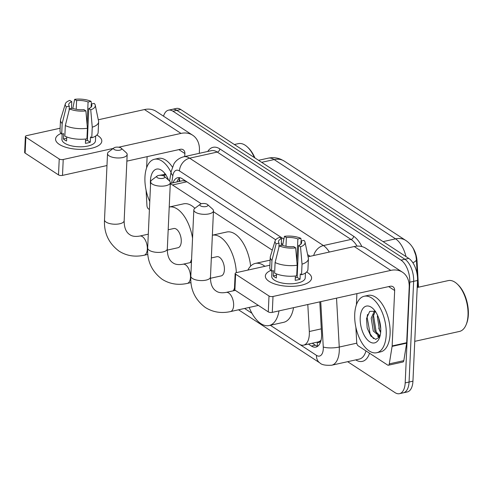 <?xml version="1.0" encoding="UTF-8"?>
<svg xmlns="http://www.w3.org/2000/svg" width="493" height="493" viewBox="0 0 493 493"><rect width="100%" height="100%" fill="white"/><g stroke="black" fill="none" stroke-linecap="round" stroke-linejoin="round"><path stroke-width="0.74" d="M317.27 342.117L317.301 342.136A5.787 2.97 -102.5 0 0 320.345 340.799A17.354 8.911 77.5 0 1 318.17 341.92L303.626 345.137A17.354 8.911 -102.5 0 0 309.308 331.512L307.805 304.508M412.253 246.894A15.622 8.024 77.5 0 1 417.047 261.198L418.489 287.191M185.812 181.091L182.589 180.703L170.288 183.427M320.345 340.799L321.109 340.034M201.255 203.769L172.476 184.98A17.354 8.911 -102.5 0 0 170.264 183.981M272.29 250.154L213.438 211.725M270.337 325.275L299.152 344.096A17.354 8.911 -102.5 0 0 303.626 345.137M244.583 308.464L251.929 313.258M163.54 116.194A17.354 8.911 77.5 0 1 168.507 110.173A17.354 8.911 77.5 0 1 172.981 111.221L401.031 260.131A17.354 8.911 77.5 0 1 409.763 282.199L405.191 382.895L409.067 382.038A17.354 8.911 77.5 0 1 403.366 392.81A17.354 8.911 77.5 0 0 409.067 382.038L413.639 281.343L409.067 382.038L412.943 381.175A17.354 8.911 77.5 0 1 407.249 391.953L399.49 393.673A17.354 8.911 77.5 0 1 395.016 392.625L347.633 361.683M401.031 260.131L404.907 259.269A17.354 8.911 77.5 0 1 413.639 281.343A17.354 8.911 77.5 0 0 404.907 259.269L176.864 110.358L404.907 259.269L408.789 258.412A17.354 8.911 77.5 0 1 417.516 280.48L412.943 381.175M168.507 110.173L172.384 109.317A17.354 8.911 77.5 0 1 176.864 110.358A17.354 8.911 77.5 0 0 172.384 109.317L176.266 108.454A17.354 8.911 77.5 0 1 180.74 109.501L408.789 258.412M417.941 287.314L417.534 279.999M417.263 275.186L416.394 259.466A20.25 5.281 176.8 0 1 416.394 259.484A20.25 5.281 176.8 0 1 412.857 262.732M405.794 240.448A20.25 15.382 123.1 0 0 395.565 238.852L274.139 159.566A20.25 15.382 -56.9 0 1 284.369 161.162L405.794 240.448C409.227 242.79 411.803 245.656 413.528 249.051L415.827 255.374L416.394 259.497M380.639 332.596A23.14 11.881 77.5 0 1 378.741 328.079A23.14 11.881 77.5 0 0 380.639 332.596M405.191 382.895A17.354 8.911 77.5 0 1 399.49 393.673M308.402 344.083L311.41 346.043A17.354 8.911 -102.5 0 0 315.884 347.09A17.354 8.911 -102.5 0 0 321.559 333.459L319.803 301.852M275.692 239.783L182.213 178.743A17.354 8.911 -102.5 0 0 177.739 177.696A17.354 8.911 -102.5 0 0 173.055 182.817M282.779 244.411L281.318 243.45M317.726 346.234A17.354 8.911 77.5 0 1 315.286 345.186L312.279 343.227M176.932 181.954A17.354 8.911 77.5 0 1 179.772 177.69M59.302 144.387A23.14 9.231 -177.4 0 1 61.064 133.437A23.14 9.231 -177.4 0 0 55.573 139.044A23.14 9.231 -177.4 0 0 59.302 144.387A23.14 9.231 -177.4 0 0 63.172 146.347A23.14 9.231 -177.4 0 0 93.578 147.727A23.14 9.231 -177.4 0 0 98.076 135.797A23.14 9.231 -177.4 0 1 101.804 141.14A23.14 9.231 -177.4 0 1 85.061 149.219A23.14 9.231 -177.4 0 1 59.302 144.387M96.844 135.064A23.14 9.231 -177.4 0 1 98.076 135.797A23.14 9.231 -177.4 0 0 96.844 135.064M149.416 209.494L148.399 208.835A2.89 1.485 -102.5 0 1 146.951 205.63L146.094 190.298M199.289 153.335L199.425 150.31A23.14 17.582 123.1 0 0 192.689 135.23A23.14 17.582 123.1 0 0 180.999 133.406L118.64 147.216M192.689 135.23L156.152 111.369A23.14 17.582 123.1 0 0 144.461 109.551L98.286 119.774M60.115 128.229L26.69 135.637A2.89 1.152 2.6 0 0 25.371 136.53A2.89 1.152 2.6 0 0 25.839 137.202L25.118 153.101A2.89 1.152 -177.4 0 1 24.65 152.429L25.371 136.53M59.228 159.005A2.89 1.152 2.6 0 0 63.227 159.492L62.5 175.391A2.89 1.152 -177.4 0 1 58.507 174.904L59.228 159.005L25.839 137.202M113.254 148.411L63.227 159.492M58.507 174.904L25.118 153.101M62.5 175.391L106.975 165.543M126.867 161.137L180.278 149.305A5.787 4.394 -56.9 0 1 183.199 149.761A5.787 4.394 -56.9 0 1 184.887 153.533L184.746 156.552M147.124 156.651L146.612 167.836M69.131 110.309L69.316 106.168A11.573 4.616 -177.4 0 1 68.718 104.59A11.573 4.616 -177.4 0 1 71.756 101.669L71.448 108.448M76.205 109.28L76.6 100.597A11.573 4.616 -177.4 0 1 88.087 102.008L87.07 124.402M87.637 134.256A11.573 4.616 2.6 0 0 87.144 134.022M86.928 138.792A11.573 4.616 -177.4 0 1 87.415 139.026M66.746 136.962L66.561 141.01A16.78 6.692 -177.4 0 1 64.78 140.024A16.78 6.692 -177.4 0 1 63.412 138.952L63.652 133.652L61.693 134.084A19.091 7.617 -177.4 0 1 60.004 130.75L60.485 120.15A19.091 7.617 -177.4 0 1 60.614 119.38L65.353 103.826A15.043 6.002 -177.4 0 1 69.815 100.406L71.756 101.669M95.667 136.006L95.451 140.856A16.78 6.692 -177.4 0 1 83.305 146.704A16.78 6.692 -177.4 0 1 64.632 143.204A16.78 6.692 -177.4 0 1 61.927 139.334L62.173 133.979M85.603 139.026L85.406 143.327A16.78 6.692 -177.4 0 0 90.256 142.249L90.496 136.949L91.772 137.787L92.253 127.188L90.737 109.828L88.802 108.559L87.36 140.357A11.573 4.616 2.6 0 1 85.517 140.936M91.1 107.154L91.236 104.066L94.218 103.401A15.043 6.002 -177.4 0 1 95.254 105.188L98.563 121.105A19.091 7.617 -177.4 0 1 98.625 121.882L98.144 132.481A19.091 7.617 -177.4 0 1 91.772 137.787M86.928 138.86A19.091 7.617 -177.4 0 1 64.842 136.142L65.322 125.542L69.488 108.879L72.465 108.22A11.573 4.616 -177.4 0 0 83.952 109.631L85.893 110.9L87.409 128.26L86.928 138.86M98.625 121.882A19.091 7.617 -177.4 0 1 92.253 127.188M87.409 128.26A19.091 7.617 -177.4 0 1 65.322 125.542M91.55 103.992L91.069 101.348L88.087 102.008M76.6 100.597L74.665 99.327L72.81 108.355M74.665 99.327A15.043 6.002 -177.4 0 1 91.069 101.348M95.254 105.188A15.043 6.002 -177.4 0 1 90.737 109.828M85.893 110.9A15.043 6.002 -177.4 0 1 69.488 108.879M91.236 104.066A11.573 4.616 -177.4 0 1 91.834 105.638A11.573 4.616 -177.4 0 1 88.802 108.559M69.316 106.168L66.339 106.827L62.173 123.484L61.693 134.084M62.173 123.484A19.091 7.617 -177.4 0 1 60.485 120.15M66.339 106.827A15.043 6.002 -177.4 0 1 65.353 103.826M66.691 138.225L63.412 138.952M87.662 133.578L87.162 133.689M90.256 142.249L87.36 140.357M149.78 201.483A28.927 14.858 77.5 0 1 144.942 177.227A28.927 14.858 77.5 0 1 154.438 159.27A28.927 14.858 77.5 0 1 171.022 172.31M165.451 174.263L164.212 176.217M164.798 173.739L163.128 175.705M167.799 178.38L167.638 179.304M165.821 174.275L158.962 175.397M150.525 185.029A18.857 9.687 77.5 0 1 150.427 180.808A18.857 9.687 77.5 0 1 163.084 171.502A18.857 9.687 77.5 0 1 168.538 180.118M154.438 159.27L158.315 158.407A28.927 14.858 77.5 0 1 172.359 167.041M234.378 144.523L238.427 143.629A26.037 13.373 77.5 0 1 247.357 146.951A26.037 13.373 77.5 0 1 254.376 157.587M247.357 146.951L248.182 147.721A24.878 12.775 77.5 0 1 254.912 157.933M114.191 149.49A4.049 1.615 2.6 0 0 119.54 150.229A4.049 1.615 2.6 0 0 121.26 148.202A4.049 1.615 2.6 0 0 120.976 147.986A4.049 1.615 2.6 0 0 117.365 147.117A4.049 1.615 2.6 0 0 113.975 147.869A4.049 1.615 2.6 0 0 114.191 149.49M121.26 148.202L126.27 152.738A9.835 3.926 -177.4 0 1 127.169 154.488A9.835 3.926 -177.4 0 1 120.052 157.914A9.835 3.926 -177.4 0 1 109.107 155.862A9.835 3.926 -177.4 0 1 107.523 153.594A9.835 3.926 -177.4 0 1 108.577 151.93L113.975 147.869M167.287 250.111L178.028 247.732A9.835 5.053 -102.5 0 0 181.258 241.625A9.835 5.053 -102.5 0 0 173.776 228.524L168.187 229.763M191.592 259.164A31.817 16.343 77.5 0 1 190.175 262.627M207.565 204.558A4.049 1.615 2.6 0 0 207.282 204.342A4.049 1.615 2.6 0 0 203.671 203.473A4.049 1.615 2.6 0 0 200.281 204.225A4.049 1.615 2.6 0 0 200.497 205.846A4.049 1.615 2.6 0 0 205.846 206.585A4.049 1.615 2.6 0 0 207.565 204.558L212.575 209.094A9.835 3.926 -177.4 0 1 213.475 210.844A9.835 3.926 -177.4 0 1 206.357 214.27A9.835 3.926 -177.4 0 1 195.413 212.218A9.835 3.926 -177.4 0 1 193.829 209.95A9.835 3.926 -177.4 0 1 194.883 208.286A31.817 16.343 77.5 0 0 183.562 203.843L169.216 207.017A31.817 16.343 77.5 0 1 192.541 238.205M157.347 177.671A4.049 1.615 2.6 0 0 162.696 178.404A4.049 1.615 2.6 0 0 164.416 176.383A4.049 1.615 2.6 0 0 164.132 176.167A4.049 1.615 2.6 0 0 160.521 175.292A4.049 1.615 2.6 0 0 157.125 176.05A4.049 1.615 2.6 0 0 157.347 177.671M164.416 176.383L169.426 180.913A9.835 3.926 -177.4 0 1 170.325 182.663A9.835 3.926 -177.4 0 1 163.208 186.095A9.835 3.926 -177.4 0 1 152.257 184.043A9.835 3.926 -177.4 0 1 150.673 181.769A9.835 3.926 -177.4 0 1 151.727 180.111L157.125 176.05M210.443 278.286L221.178 275.907A9.835 5.053 -102.5 0 0 224.407 269.8A9.835 5.053 -102.5 0 0 216.926 256.705L211.337 257.944M234.489 288.091A31.817 16.343 77.5 0 1 233.331 290.808M250.635 266.128A31.817 16.343 77.5 0 0 226.712 232.018L212.372 235.198A31.817 16.343 77.5 0 1 236.357 272.641M279.007 310.886A31.817 16.343 77.5 0 1 269.086 325.553A31.817 16.343 77.5 0 1 249.162 307.447M293.545 307.663A31.817 16.343 77.5 0 1 283.629 322.33L269.086 325.553M247.88 270.09A31.817 16.343 77.5 0 1 255.325 263.416A31.817 16.343 77.5 0 1 264.895 266.319M255.325 263.416L269.868 260.199A31.817 16.343 77.5 0 1 270.127 260.144M269.079 281.367A23.14 9.231 -177.4 0 1 270.848 270.423A23.14 9.231 -177.4 0 0 265.351 276.025A23.14 9.231 -177.4 0 0 269.079 281.367A23.14 9.231 -177.4 0 0 272.949 283.333A23.14 9.231 -177.4 0 0 303.355 284.714A23.14 9.231 -177.4 0 0 307.854 272.783A23.14 9.231 -177.4 0 1 311.588 278.126A23.14 9.231 -177.4 0 1 294.839 286.199A23.14 9.231 -177.4 0 1 269.079 281.367M306.621 272.044A23.14 9.231 -177.4 0 1 307.854 272.783A23.14 9.231 -177.4 0 0 306.621 272.044M392.101 346.376A2.89 1.485 -102.5 0 0 392.151 345.932L406.688 342.709A2.89 1.485 77.5 0 1 406.645 343.153L392.101 346.376L389.285 363.871A2.89 1.485 -102.5 0 1 388.379 365.221A2.89 1.485 -102.5 0 1 387.634 365.048L358.177 345.815A2.89 1.485 -102.5 0 1 356.729 342.617L355.878 327.278M406.688 342.709L409.202 287.296A23.14 17.582 123.1 0 0 402.473 272.21A23.14 17.582 123.1 0 0 390.783 270.392L273.005 296.478L272.284 312.377L390.055 286.291A5.787 4.394 -56.9 0 1 392.983 286.741A5.787 4.394 -56.9 0 1 394.665 290.513L392.151 345.932M406.645 343.153L403.822 360.648A2.89 1.485 77.5 0 1 402.917 362.004L388.379 365.221M402.473 272.21L365.929 248.355A23.14 17.582 123.1 0 0 354.245 246.531L308.07 256.761M269.893 265.209L236.467 272.617A2.89 1.152 2.6 0 0 235.149 273.516A2.89 1.152 2.6 0 0 235.617 274.182L234.896 290.081A2.89 1.152 -177.4 0 1 234.428 289.416L235.149 273.516M272.284 312.377A2.89 1.152 -177.4 0 1 268.284 311.884L269.005 295.985L235.617 274.182M269.005 295.985A2.89 1.152 2.6 0 0 273.005 296.478M268.284 311.884L234.896 290.081M356.901 293.631L356.396 304.822M278.909 247.289L279.093 243.148A11.573 4.616 -177.4 0 1 278.496 241.57A11.573 4.616 -177.4 0 1 281.534 238.649L281.226 245.428M285.983 246.266L286.384 237.577A11.573 4.616 -177.4 0 1 297.871 238.988L296.848 261.389M297.415 271.236A11.573 4.616 2.6 0 0 296.922 271.002M296.706 275.772A11.573 4.616 -177.4 0 1 297.199 276.006M276.524 273.942L276.345 277.99A16.78 6.692 -177.4 0 1 274.558 277.011A16.78 6.692 -177.4 0 1 273.196 275.932L273.436 270.632L271.47 271.07A19.091 7.617 -177.4 0 1 269.782 267.73L270.263 257.13A19.091 7.617 -177.4 0 1 270.398 256.36L275.137 240.806A15.043 6.002 -177.4 0 1 279.599 237.386L281.534 238.649M305.45 272.986L305.229 277.836A16.78 6.692 -177.4 0 1 293.089 283.691A16.78 6.692 -177.4 0 1 274.41 280.19A16.78 6.692 -177.4 0 1 271.711 276.314L271.951 270.959M295.381 276.006L295.19 280.307A16.78 6.692 -177.4 0 0 300.034 279.235L300.274 273.935L301.55 274.767L302.03 264.168L300.514 246.808L298.579 245.545L297.137 277.343A11.573 4.616 2.6 0 1 295.295 277.916M300.878 244.134L301.02 241.046L303.996 240.387A15.043 6.002 -177.4 0 1 305.031 242.168L308.341 258.085A19.091 7.617 -177.4 0 1 308.408 258.862L307.928 269.461A19.091 7.617 -177.4 0 1 301.55 274.767M296.706 275.84A19.091 7.617 -177.4 0 1 274.619 273.122L275.1 262.522L279.266 245.865L282.249 245.206A11.573 4.616 -177.4 0 0 293.736 246.617L295.671 247.88L297.187 265.24L296.706 275.84M308.408 258.862A19.091 7.617 -177.4 0 1 302.03 264.168M297.187 265.24A19.091 7.617 -177.4 0 1 275.1 262.522M301.328 240.978L300.847 238.329L297.871 238.988M286.384 237.577L284.443 236.313L282.594 245.335M284.443 236.313A15.043 6.002 -177.4 0 1 300.847 238.329M305.031 242.168A15.043 6.002 -177.4 0 1 300.514 246.808M295.671 247.88A15.043 6.002 -177.4 0 1 279.266 245.865M301.02 241.046A11.573 4.616 -177.4 0 1 301.617 242.624A11.573 4.616 -177.4 0 1 298.579 245.545M279.093 243.148L276.117 243.807L271.951 260.47L271.47 271.07M271.951 260.47A19.091 7.617 -177.4 0 1 270.263 257.13M276.117 243.807A15.043 6.002 -177.4 0 1 275.137 240.806M276.468 275.205L273.196 275.932M297.445 270.558L296.94 270.675M300.034 279.235L297.137 277.343M417.195 287.481L448.205 280.609A26.037 13.373 77.5 0 1 457.14 283.931L457.96 284.701A24.878 12.775 77.5 0 1 468.35 314.657A24.878 12.775 77.5 0 1 466.581 323.618L466.156 324.659A26.037 13.373 77.5 0 1 459.464 331.444L414.749 341.347M457.14 283.931A26.037 13.373 77.5 0 1 468.011 315.286A26.037 13.373 77.5 0 1 466.156 324.659M386.222 334.778A28.927 14.858 77.5 0 1 376.726 352.735A28.927 14.858 77.5 0 1 354.726 314.207A28.927 14.858 77.5 0 1 364.216 296.25A28.927 14.858 77.5 0 1 386.222 334.778M364.216 296.25L368.092 295.393A28.927 14.858 77.5 0 1 390.099 333.915A28.927 14.858 77.5 0 1 380.602 351.873L376.726 352.735M375.235 311.243L372.745 317.763L374.809 330.686L379.881 335.671M374.581 310.719L371.204 318.102L373.269 331.031L379.135 335.967L380.177 335.474M377.576 315.36L377.361 316.74L379.425 329.663L380.701 331.851M378.76 318.281L380.756 328.886M375.598 311.256L369.719 311.366L366.515 318.564L367.193 328.079L370.835 336.066L375.684 339.387L379.746 336.892M360.204 317.788A18.857 9.687 77.5 0 1 372.862 308.489A18.857 9.687 77.5 0 1 380.738 331.197A18.857 9.687 77.5 0 1 379.4 337.988A18.857 9.687 77.5 0 1 367.439 339.862A18.857 9.687 77.5 0 1 360.204 317.788M377.422 335.788L379.203 337.68M379.431 320.419L380.596 326.502M373.404 314.67L376.276 332.541L377.25 334.26M378.519 336.023L379.579 337.157M367.538 314.472L367.119 317.116L370.12 333.903L373.571 338.66M417.047 261.198L416.493 261.315M179.988 181.276A17.354 9.108 -170.8 0 1 179.514 178.17L178.977 181.504M317.301 342.136A17.354 13.188 123.1 0 0 317.621 346.215M186.884 181.788L172.476 184.98M321.307 328.849L309.308 331.512M405.998 256.594A23.14 11.881 -102.5 0 0 395.565 238.852L383.073 241.619M261.647 162.333L274.139 159.566A23.14 11.881 -102.5 0 0 268.174 158.173L258.542 160.305M180.74 109.501L172.981 111.221M417.516 280.48L409.763 282.199M299.873 344.521L316.5 355.373A11.573 5.941 -102.5 0 0 323.279 348.884A11.573 5.941 -102.5 0 0 323.266 346.986L320.746 301.642M336.534 298.142L339.252 347.047A23.14 11.881 77.5 0 1 339.276 350.856A23.14 11.881 77.5 0 1 331.678 365.221L359.305 359.101A23.14 11.881 -102.5 0 0 365.979 350.911M356.79 343.165L339.252 347.047A11.573 3.02 176.8 0 1 323.266 346.986M207.732 151.462A26.037 13.373 77.5 0 1 219.804 148.886L353.592 236.246A26.037 13.373 77.5 0 1 361.88 246.574M369.54 353.235A26.037 13.373 77.5 0 1 355.749 359.89M183.667 156.792A23.14 11.881 77.5 0 1 189.632 158.191L217.259 152.072A23.14 11.881 -102.5 0 0 211.294 150.673L183.667 156.792C177.708 158.37 174.984 162.08 173.967 163.812L171.126 171.656L169.604 181.091M283.869 239.117L179.458 170.935A11.573 8.788 -56.9 0 1 189.632 158.191L323.42 245.551L351.047 239.432L217.259 152.072A2.89 2.2 123.1 0 0 219.804 148.886M313.69 255.51A11.573 8.788 -56.9 0 1 323.42 245.551A23.14 11.881 77.5 0 1 329.318 252.052M357.068 246.13A23.14 11.881 -102.5 0 0 351.047 239.432A2.89 2.2 123.1 0 0 353.592 236.246M179.458 170.935A11.573 5.941 -102.5 0 0 172.858 175.644L171.65 183.125M310.171 256.292L307.626 254.628M172.858 175.644A11.573 6.07 -170.8 0 1 171.126 171.656M238.532 309.801L319.865 362.916A11.573 8.788 -56.9 0 1 316.5 355.373M315.286 345.186L311.41 346.043M180.999 133.406L144.461 109.551M184.887 153.533L178.885 149.613M147.845 254.419L144.098 255.245C134.903 257.223 126.559 255.855 119.059 251.147C108.663 243.326 103.813 232.893 104.51 219.841A9.835 3.926 2.6 0 0 106.1 222.109A9.835 3.926 2.6 0 0 117.044 224.161A9.835 3.926 2.6 0 0 124.162 220.735L127.169 154.488M144.098 255.245A9.835 5.053 -102.5 0 0 147.327 249.138A9.835 5.053 -102.5 0 0 142.385 236.634A9.835 5.053 -102.5 0 0 139.846 236.042C135.452 236.819 132.106 236.363 129.819 234.674C127.656 233.3 124.094 230.021 124.162 220.735M190.994 282.594L187.254 283.426C178.059 285.398 169.709 284.03 162.215 279.321C151.813 271.507 146.963 261.068 147.666 248.016A9.835 3.926 2.6 0 0 149.25 250.29A9.835 3.926 2.6 0 0 160.194 252.342A9.835 3.926 2.6 0 0 167.318 248.91L170.325 182.663M187.254 283.426A9.835 5.053 -102.5 0 0 190.483 277.319A9.835 5.053 -102.5 0 0 185.534 264.815A9.835 5.053 -102.5 0 0 183.002 264.217C178.602 265 175.261 264.544 172.969 262.855C170.812 261.475 167.25 258.196 167.318 248.91M258.369 305.407L230.404 311.601C221.209 313.579 212.865 312.211 205.365 307.503C194.969 299.682 190.119 289.249 190.816 276.197A9.835 3.926 2.6 0 0 192.406 278.465A9.835 3.926 2.6 0 0 203.35 280.517A9.835 3.926 2.6 0 0 210.468 277.091L213.475 210.844M230.404 311.601A9.835 5.053 -102.5 0 0 233.633 305.494A9.835 5.053 -102.5 0 0 228.69 292.99A9.835 5.053 -102.5 0 0 226.151 292.398C221.758 293.175 218.411 292.719 216.125 291.03C213.962 289.656 210.4 286.378 210.468 277.091M390.783 270.392L354.245 246.531M394.665 290.513L388.663 286.599M389.285 363.871L403.822 360.648M179.569 177.85L179.514 178.17M284.369 161.162L281.035 159.381C276.893 157.637 272.604 157.236 268.174 158.173M319.865 362.916C321.584 364.808 325.522 365.578 331.678 365.221M104.51 219.841L107.523 153.594M148.294 234.169L139.846 236.042M147.666 248.016L150.673 181.769M191.444 262.35L183.002 264.217M190.816 276.197L193.829 209.95M235.327 290.365L226.151 292.398M200.281 204.225L194.883 208.286M379.135 335.967L380.115 335.745"/></g></svg>

